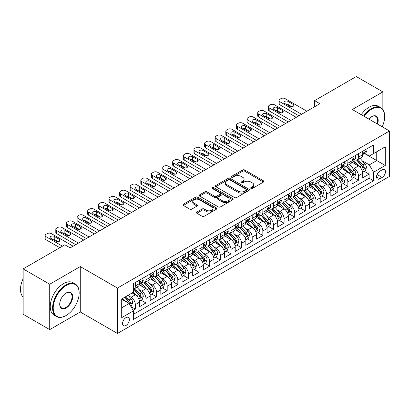 <?xml version="1.0" encoding="UTF-8"?>
<svg xmlns="http://www.w3.org/2000/svg" width="410" height="410" viewBox="0 0 410 410"><rect width="100%" height="100%" fill="white"/><g stroke="black" fill="none" stroke-linecap="round" stroke-linejoin="round"><path stroke-width="0.61" d="M250.961 188.436A1.03 0.594 0 0 0 252.422 188.436L263.507 182.04A1.476 0.851 0 0 0 263.938 181.435A1.476 0.851 0 0 0 263.507 180.836L244.729 169.996A1.476 0.851 0 0 0 242.643 169.996L231.563 176.392A1.03 0.594 0 0 0 231.26 176.812A1.03 0.594 0 0 0 231.563 177.238A1.03 0.594 0 0 0 233.023 177.238L234.458 176.408A4.72 2.726 0 0 1 241.131 176.408L242.694 177.31A4.72 2.726 0 0 1 244.078 179.237A4.72 2.726 0 0 1 242.694 181.164L241.259 181.994A1.03 0.594 0 0 0 240.957 182.414A1.03 0.594 0 0 0 241.259 182.839A1.03 0.594 0 0 0 242.72 182.839L244.155 182.009A4.72 2.726 0 0 1 250.833 182.009L252.396 182.911A4.72 2.726 0 0 1 253.78 184.838A4.72 2.726 0 0 1 252.396 186.765L250.961 187.595A1.03 0.594 0 0 0 250.659 188.016A1.03 0.594 0 0 0 250.961 188.436L250.961 187.595M125.967 325.478A4.807 2.778 120 0 0 129.109 321.24A4.807 2.778 120 0 0 128.371 317.386A4.807 2.778 120 0 0 125.967 317.627A4.807 2.778 120 0 0 122.826 321.86A4.807 2.778 120 0 0 123.564 325.714A4.807 2.778 120 0 0 125.967 325.478M196.856 212.026A1.476 0.851 0 0 0 196.421 212.631A1.476 0.851 0 0 0 196.856 213.231L202.12 216.275A1.476 0.851 0 0 0 204.206 216.275L216.516 209.167A1.476 0.851 0 0 0 216.946 208.567A1.476 0.851 0 0 0 216.516 207.962L197.743 197.123A1.476 0.851 0 0 0 195.657 197.123L183.347 204.231A1.476 0.851 0 0 0 182.916 204.831A1.476 0.851 0 0 0 183.347 205.436L189.707 209.11A1.476 0.851 0 0 0 191.793 209.11L197.061 206.066A1.476 0.851 0 0 0 197.497 205.466A1.476 0.851 0 0 0 197.061 204.862L193.909 203.042A3.946 2.281 0 0 1 192.751 201.428A3.946 2.281 0 0 1 195.186 199.327A3.946 2.281 0 0 1 199.485 199.819L211.847 206.953A3.946 2.281 0 0 1 213.005 208.567A3.946 2.281 0 0 1 210.566 210.668A3.946 2.281 0 0 1 206.266 210.176L204.206 208.987A1.476 0.851 0 0 0 202.12 208.987L196.856 212.026L196.856 213.231M80.273 266.582L49.723 284.217L23.155 268.883L23.155 314.28L49.723 329.619L80.273 311.979L117.465 333.453L117.465 288.051L80.273 266.582L80.273 311.979M382.858 109.562L382.858 91.886L352.308 109.521L389.5 130.995L117.465 288.051M382.858 91.886L356.295 76.547L314.583 100.629L314.583 106.764M23.155 268.883L64.867 244.801L70.177 247.871L319.897 103.694L314.583 100.629M234.561 197.548A1.476 0.851 0 0 0 236.647 197.548L248.952 190.44A1.476 0.851 0 0 0 249.388 189.835A1.476 0.851 0 0 0 248.952 189.236L230.179 178.396A1.476 0.851 0 0 0 228.093 178.396L215.783 185.499A1.476 0.851 0 0 0 215.352 186.104A1.476 0.851 0 0 0 215.783 186.704L234.561 197.548M212.6 188.661A1.03 0.594 0 0 1 213.646 188.805L213.646 187.58L232.736 198.599A1.476 0.851 0 0 1 233.167 199.204A1.476 0.851 0 0 1 232.736 199.803L220.426 206.912A1.476 0.851 0 0 1 218.34 206.912L199.567 196.072L199.567 194.868A1.476 0.851 0 0 0 199.132 195.467A1.476 0.851 0 0 0 199.567 196.072M199.567 194.868L204.836 191.824A1.476 0.851 0 0 1 206.922 191.824L214.532 196.221A1.476 0.851 0 0 0 216.618 196.221L220.114 194.202A1.476 0.851 0 0 0 220.544 193.602A1.476 0.851 0 0 0 220.114 192.997L212.185 188.421A1.03 0.594 0 0 1 211.883 188A1.03 0.594 0 0 1 212.523 187.452A1.03 0.594 0 0 1 213.646 187.58M133.112 310.37L135.315 309.099L130.908 306.552M128.397 295.718L131.067 297.255A6.012 3.47 60 0 1 135.315 304.62L139.569 302.165L139.569 306.644L145.945 302.964L141.107 300.171M139.026 289.583L141.696 291.12A6.012 3.47 60 0 1 145.945 298.485L150.193 296.03L150.193 300.51L156.569 296.825L151.736 294.037M149.65 283.443L152.32 284.986A6.012 3.47 60 0 1 156.569 292.351L160.822 289.896L160.822 294.375L167.198 290.69L162.36 287.902M160.279 277.309L162.944 278.851A6.012 3.47 60 0 1 167.198 286.211L171.447 283.761L171.447 288.24L177.822 284.555L172.989 281.767M170.903 271.174L173.573 272.717A6.012 3.47 60 0 1 177.822 280.076L182.076 277.626L182.076 282.101L188.451 278.421L183.613 275.628M181.533 265.039L184.198 266.582A6.012 3.47 60 0 1 188.451 273.941L192.7 271.487L192.7 275.966L199.075 272.286L194.243 269.493M192.157 258.905L194.827 260.447A6.012 3.47 60 0 1 199.075 267.807L203.324 265.352L203.324 269.831L209.7 266.151L204.867 263.358M202.786 252.77L205.451 254.313A6.012 3.47 60 0 1 209.7 261.672L213.953 259.217L213.953 263.697L220.329 260.017L215.496 257.224M213.41 246.635L216.08 248.178A6.012 3.47 60 0 1 220.329 255.538L224.577 253.083L224.577 257.562L230.953 253.882L226.12 251.089M224.034 240.501L226.704 242.038A6.012 3.47 60 0 1 230.953 249.403L235.207 246.948L235.207 251.427L241.582 247.748L236.744 244.954M234.663 234.366L237.328 235.904A6.012 3.47 60 0 1 241.582 243.268L245.831 240.813L245.831 245.293L252.206 241.613L247.373 238.82M245.288 228.232L247.958 229.769A6.012 3.47 60 0 1 252.206 237.134L256.46 234.679L256.46 239.158L262.836 235.478L257.998 232.685M255.917 222.097L258.582 223.634A6.012 3.47 60 0 1 262.836 230.999L267.084 228.544L267.084 233.023L273.46 229.339L268.627 226.551M266.541 215.962L269.211 217.5A6.012 3.47 60 0 1 273.46 224.864L277.708 222.41L277.708 226.889L284.089 223.204L279.251 220.416M277.17 209.823L279.835 211.365A6.012 3.47 60 0 1 284.089 218.73L288.338 216.275L288.338 220.754L294.713 217.069L289.88 214.281M287.794 203.688L290.464 205.231A6.012 3.47 60 0 1 294.713 212.59L298.962 210.14L298.962 214.614L305.337 210.935L300.504 208.147M298.418 197.553L301.089 199.096A6.012 3.47 60 0 1 305.337 206.455L309.591 204.001L309.591 208.48L315.966 204.8L311.128 202.007M309.048 191.419L311.713 192.961A6.012 3.47 60 0 1 315.966 200.321L320.215 197.866L320.215 202.345L326.591 198.665L321.758 195.872M319.672 185.284L322.342 186.827A6.012 3.47 60 0 1 326.591 194.186L330.844 191.731L330.844 196.211L337.22 192.531L332.382 189.738M330.301 179.149L332.966 180.692A6.012 3.47 60 0 1 337.22 188.052L341.468 185.597L341.468 190.076L347.844 186.396L343.011 183.603M340.925 173.015L343.595 174.552A6.012 3.47 60 0 1 347.844 181.917L352.098 179.462L352.098 183.941L358.473 180.262L358.473 175.782A6.012 3.47 -120 0 0 354.219 168.418L351.554 166.88M353.635 177.468L358.473 180.262M139.569 302.165A6.012 3.47 -120 0 0 135.315 294.8L132.128 292.96M150.193 296.03A6.012 3.47 -120 0 0 145.945 288.666L139.374 284.873M160.822 289.896A6.012 3.47 -120 0 0 156.569 282.531L149.998 278.738M171.447 283.761A6.012 3.47 -120 0 0 167.198 276.396L160.623 272.604M182.076 277.626A6.012 3.47 -120 0 0 177.822 270.262L171.252 266.469M192.7 271.487A6.012 3.47 -120 0 0 188.451 264.127L181.876 260.335M203.324 265.352A6.012 3.47 -120 0 0 199.075 257.992L192.505 254.2M213.953 259.217A6.012 3.47 -120 0 0 209.7 251.858L203.129 248.06M224.577 253.083A6.012 3.47 -120 0 0 220.329 245.723L213.759 241.926M235.207 246.948A6.012 3.47 -120 0 0 230.953 239.589L224.383 235.791M245.831 240.813A6.012 3.47 -120 0 0 241.582 233.449L235.012 229.656M256.46 234.679A6.012 3.47 -120 0 0 252.206 227.314L245.636 223.522M267.084 228.544A6.012 3.47 -120 0 0 262.836 221.18L256.26 217.387M277.708 222.41A6.012 3.47 -120 0 0 273.46 215.045L266.889 211.252M288.338 216.275A6.012 3.47 -120 0 0 284.089 208.91L277.514 205.118M298.962 210.14A6.012 3.47 -120 0 0 294.713 202.776L288.143 198.983M309.591 204.001A6.012 3.47 -120 0 0 305.337 196.641L298.767 192.849M320.215 197.866A6.012 3.47 -120 0 0 315.966 190.506L309.396 186.714M330.844 191.731A6.012 3.47 -120 0 0 326.591 184.372L320.02 180.574M341.468 185.597A6.012 3.47 -120 0 0 337.22 178.237L330.644 174.44M352.098 179.462A6.012 3.47 -120 0 0 347.844 172.103L341.274 168.305M382.166 169.832L379.829 171.18A4.659 2.691 120 0 0 376.785 175.285A4.659 2.691 120 0 0 377.502 179.021A4.659 2.691 120 0 0 379.829 178.791L382.166 177.438A4.659 2.691 120 0 0 385.21 173.333A4.659 2.691 120 0 0 384.498 169.602A4.659 2.691 120 0 0 382.166 169.832M117.465 333.453L389.5 176.397L389.5 130.995M121.714 307.808L129.155 303.513L133.404 310.877L133.404 319.467L373.561 180.815L373.561 172.226L369.308 164.861L362.179 160.746M133.404 310.877L121.714 317.627L121.714 298.972L133.404 292.228L133.404 283.638L373.561 144.981L373.561 153.571L385.251 146.826L385.251 165.476L373.561 172.226M141.64 282.254L141.696 282.285A6.012 3.47 60 0 0 144.699 282.582L148.948 280.132A6.012 3.47 -120 0 0 150.193 277.38L150.193 273.941M152.264 276.12L152.32 276.15A6.012 3.47 60 0 0 155.323 276.448L159.577 273.993A6.012 3.47 -120 0 0 160.822 271.246L160.822 267.807M162.893 269.985L162.944 270.016A6.012 3.47 60 0 0 165.953 270.313L170.201 267.858A6.012 3.47 -120 0 0 171.447 265.106L171.447 261.672M173.517 263.85L173.573 263.881A6.012 3.47 60 0 0 176.577 264.178L180.83 261.724A6.012 3.47 -120 0 0 182.076 258.971L182.076 255.538M184.141 257.716L184.198 257.746A6.012 3.47 60 0 0 187.206 258.044L191.455 255.589A6.012 3.47 -120 0 0 192.7 252.837L192.7 249.403M194.77 251.581L194.827 251.612A6.012 3.47 60 0 0 197.83 251.909L202.084 249.454A6.012 3.47 -120 0 0 203.324 246.702L203.324 243.268M205.395 245.441L205.451 245.477A6.012 3.47 60 0 0 208.459 245.774L212.708 243.32A6.012 3.47 -120 0 0 213.953 240.567L213.953 237.134M216.024 239.307L216.08 239.343A6.012 3.47 60 0 0 219.083 239.64L223.332 237.185A6.012 3.47 -120 0 0 224.577 234.433L224.577 230.999M226.648 233.172L226.704 233.208A6.012 3.47 60 0 0 229.708 233.505L233.961 231.05A6.012 3.47 -120 0 0 235.207 228.298L235.207 224.864M237.277 227.037L237.328 227.073A6.012 3.47 60 0 0 240.337 227.371L244.585 224.916A6.012 3.47 -120 0 0 245.831 222.164L245.831 218.725M247.901 220.903L247.958 220.934A6.012 3.47 60 0 0 250.961 221.236L255.215 218.781A6.012 3.47 -120 0 0 256.46 216.029L256.46 212.59M258.525 214.768L258.582 214.799A6.012 3.47 60 0 0 261.59 215.096L265.839 212.647A6.012 3.47 -120 0 0 267.084 209.894L267.084 206.455M269.155 208.634L269.211 208.664A6.012 3.47 60 0 0 272.214 208.962L276.468 206.512A6.012 3.47 -120 0 0 277.708 203.76L277.708 200.321M279.779 202.499L279.835 202.53A6.012 3.47 60 0 0 282.844 202.827L287.092 200.372A6.012 3.47 -120 0 0 288.338 197.62L288.338 194.186M290.408 196.364L290.464 196.395A6.012 3.47 60 0 0 293.468 196.692L297.716 194.237A6.012 3.47 -120 0 0 298.962 191.485L298.962 188.052M301.032 190.23L301.089 190.26A6.012 3.47 60 0 0 304.092 190.558L308.346 188.103A6.012 3.47 -120 0 0 309.591 185.351L309.591 181.917M311.661 184.095L311.713 184.126A6.012 3.47 60 0 0 314.721 184.423L318.97 181.968A6.012 3.47 -120 0 0 320.215 179.216L320.215 175.782M322.286 177.96L322.342 177.991A6.012 3.47 60 0 0 325.345 178.288L329.599 175.834A6.012 3.47 -120 0 0 330.844 173.082L330.844 169.648M332.91 171.821L332.966 171.857A6.012 3.47 60 0 0 335.974 172.154L340.223 169.699A6.012 3.47 -120 0 0 341.468 166.947L341.468 163.513M343.539 165.686L343.595 165.722A6.012 3.47 60 0 0 346.599 166.019L350.852 163.564A6.012 3.47 -120 0 0 352.098 160.812L352.098 157.378M133.404 314.311L369.097 178.237L369.097 174.127L362.722 177.807L362.722 173.327A6.012 3.47 -120 0 0 358.473 165.968L351.898 162.17M354.163 159.551L354.219 159.587A6.012 3.47 -120 0 0 357.228 159.885A6.012 3.47 -120 0 0 358.473 157.132L358.473 153.694M357.228 159.885L361.476 157.43A6.012 3.47 -120 0 0 362.722 154.678L362.722 151.239M135.315 282.531L135.315 285.97A6.012 3.47 60 0 1 134.075 288.717A6.012 3.47 60 0 1 133.404 288.963M134.075 288.717L138.324 286.267A6.012 3.47 -120 0 0 139.569 283.515L139.569 280.076M145.945 276.396L145.945 279.83A6.012 3.47 60 0 1 144.699 282.582M156.569 270.262L156.569 273.695A6.012 3.47 60 0 1 155.323 276.448M167.198 264.127L167.198 267.561A6.012 3.47 60 0 1 165.953 270.313M177.822 257.992L177.822 261.426A6.012 3.47 60 0 1 176.577 264.178M188.451 251.858L188.451 255.292A6.012 3.47 60 0 1 187.206 258.044M199.075 245.723L199.075 249.157A6.012 3.47 60 0 1 197.83 251.909M209.7 239.589L209.7 243.022A6.012 3.47 60 0 1 208.459 245.774M220.329 233.449L220.329 236.888A6.012 3.47 60 0 1 219.083 239.64M230.953 227.314L230.953 230.753A6.012 3.47 60 0 1 229.708 233.505M241.582 221.18L241.582 224.618A6.012 3.47 60 0 1 240.337 227.371M252.206 215.045L252.206 218.484A6.012 3.47 60 0 1 250.961 221.236M262.836 208.91L262.836 212.344A6.012 3.47 60 0 1 261.59 215.096M273.46 202.776L273.46 206.209A6.012 3.47 60 0 1 272.214 208.962M284.089 196.641L284.089 200.075A6.012 3.47 60 0 1 282.844 202.827M294.713 190.506L294.713 193.94A6.012 3.47 60 0 1 293.468 196.692M305.337 184.372L305.337 187.806A6.012 3.47 60 0 1 304.092 190.558M315.966 178.237L315.966 181.671A6.012 3.47 60 0 1 314.721 184.423M326.591 172.103L326.591 175.536A6.012 3.47 60 0 1 325.345 178.288M337.22 165.963L337.22 169.402A6.012 3.47 60 0 1 335.974 172.154M347.844 159.828L347.844 163.267A6.012 3.47 60 0 1 346.599 166.019M347.844 181.917L347.844 186.396M337.22 188.052L337.22 192.531M326.591 194.186L326.591 198.665M315.966 200.321L315.966 204.8M305.337 206.455L305.337 210.935M294.713 212.59L294.713 217.069M284.089 218.73L284.089 223.204M273.46 224.864L273.46 229.339M262.836 230.999L262.836 235.478M252.206 237.134L252.206 241.613M241.582 243.268L241.582 247.748M230.953 249.403L230.953 253.882M220.329 255.538L220.329 260.017M209.7 261.672L209.7 266.151M199.075 267.807L199.075 272.286M188.451 273.941L188.451 278.421M177.822 280.076L177.822 284.555M167.198 286.211L167.198 290.69M156.569 292.351L156.569 296.825M145.945 298.485L145.945 302.964M135.315 304.62L135.315 309.099M129.155 303.513L121.714 299.218M369.308 164.861L376.749 160.566L376.749 151.731L385.251 146.826M364.577 153.54L385.251 165.476M364.792 153.417L369.308 156.025L373.561 153.571M382.858 127.161L382.858 125.275M49.723 284.217L49.723 329.619M364.264 171.334L369.097 174.127M369.097 178.237L373.561 180.815M251.376 188.585L252.396 187.995A4.72 2.726 0 0 0 253.78 186.068L253.78 184.838M244.078 179.237L244.078 180.467A4.72 2.726 0 0 1 242.694 182.394L241.674 182.983M263.486 182.05L244.729 171.221A1.476 0.851 0 0 0 242.643 171.221L231.973 177.381M248.952 189.236L248.952 190.44L230.179 179.621A1.476 0.851 0 0 0 228.093 179.621L215.803 186.719M246.348 190.26A1.03 0.594 0 0 0 246.651 189.835A1.03 0.594 0 0 0 246.348 189.415L229.866 179.903A1.03 0.594 0 0 0 228.406 179.903L226.894 180.774A4.72 2.726 0 0 0 225.51 182.701A4.72 2.726 0 0 0 226.894 184.628L238.159 191.132A4.72 2.726 0 0 0 244.837 191.132L246.348 190.26L246.348 191.485A1.03 0.594 0 0 0 246.651 191.065L246.651 189.835M225.51 182.701L225.51 183.926A4.72 2.726 0 0 0 226.894 185.858L226.894 184.628M246.348 191.485L244.837 192.362A4.72 2.726 0 0 1 238.159 192.362L226.894 185.858M199.588 196.082L204.836 193.054L204.836 191.824M220.544 193.602L220.544 194.827A1.476 0.851 0 0 1 220.114 195.432L216.618 197.446A1.476 0.851 0 0 1 214.532 197.446L206.922 193.054A1.476 0.851 0 0 0 204.836 193.054M213.646 188.805L232.716 199.813M222.435 200.782A3.946 2.281 0 0 0 226.735 201.274A3.946 2.281 0 0 0 229.169 199.173A3.946 2.281 0 0 0 228.016 197.558L223.66 195.047A1.476 0.851 0 0 0 221.574 195.047L218.079 197.066A1.476 0.851 0 0 0 217.648 197.666A1.476 0.851 0 0 0 218.079 198.271L222.435 200.782L222.435 202.007A3.946 2.281 0 0 0 226.735 202.504A3.946 2.281 0 0 0 229.169 200.398L229.169 199.173M217.648 197.666L217.648 198.891A1.476 0.851 0 0 0 218.079 199.496L218.079 198.271M222.435 202.007L218.079 199.496M213.005 208.567L213.005 209.792A3.946 2.281 0 0 1 210.566 211.898A3.946 2.281 0 0 1 206.266 211.406L204.206 210.212A1.476 0.851 0 0 0 202.12 210.212L196.872 213.246M192.751 201.428L192.751 202.658A3.946 2.281 0 0 0 193.909 204.267L193.909 203.042M197.041 206.076L193.909 204.267M216.516 207.962L216.516 209.167L197.743 198.353A1.476 0.851 0 0 0 195.657 198.353L183.367 205.446M362.635 172.277L365.377 170.688L366.443 167.623A3.982 2.301 -120 0 0 364.89 163.882L360.036 158.26M359.063 166.352L353.512 159.931M355.906 164.482L352.682 160.756A9.543 5.509 -120 0 0 352.39 160.423M356.685 160.1L361.594 165.784A3.982 2.301 60 0 1 363.014 168.53L363.306 169.002L363.844 168.925L364.29 167.792A3.982 2.301 -120 0 0 362.87 165.051L358.017 159.428M356.972 160.008L362.25 166.117A2.029 1.174 60 0 1 362.763 166.911L364.29 167.792M301.565 114.277L279.835 101.731A3.003 1.737 0 0 1 278.954 100.506A3.003 1.737 0 0 1 279.835 99.276L280.901 98.661A3.003 1.737 0 0 1 285.15 98.661L306.88 111.207M278.954 100.506L278.954 103.571A3.003 1.737 180 0 0 279.835 104.801L298.91 115.81M365.535 149.614L366.443 151.177A3.982 2.301 60 0 1 365.617 152.94L363.598 154.109A3.982 2.301 -120 0 0 364.29 153.191L364.208 152.838M284.617 103.387A2.404 1.389 180 0 1 283.915 102.408A2.404 1.389 180 0 1 285.396 101.121A2.404 1.389 180 0 1 288.02 101.424L293.119 104.371A2.404 1.389 180 0 1 293.821 105.349A2.404 1.389 180 0 1 292.34 106.636A2.404 1.389 180 0 1 289.716 106.333L284.617 103.387M362.855 154.293L362.87 154.293A3.982 2.301 -120 0 0 363.598 154.109M363.778 152.894L364.29 153.191C364.039 152.592 363.614 152.838 363.014 153.924A3.982 2.301 60 0 1 362.722 154.493M285.867 104.109A2.404 1.389 180 0 1 288.02 104.494L291.869 106.713M382.212 126.787A18.332 10.583 120 0 0 384.667 116.609A18.332 10.583 120 0 0 371.701 109.121A18.332 10.583 120 0 0 364.111 116.337M363.567 116.02A18.783 10.844 -60 0 1 371.383 108.573A18.783 10.844 -60 0 1 380.772 107.64A18.783 10.844 -60 0 1 384.667 116.24A18.783 10.844 -60 0 1 384.662 116.425M368.815 119.054A9.169 5.294 -60 0 1 371.701 116.609L371.701 116.609A9.169 5.294 -60 0 1 377.507 124.071M361.225 114.672A18.783 10.844 -60 0 1 369.046 107.22A18.783 10.844 -60 0 1 378.435 106.292L380.772 107.64M376.949 123.748A8.718 5.033 120 0 0 375.739 116.363A8.718 5.033 120 0 0 371.537 116.706M65.877 315.628L66.194 315.449A18.332 10.583 120 0 0 79.156 292.991A18.332 10.583 120 0 0 66.194 285.509A18.332 10.583 120 0 0 53.228 307.961A18.332 10.583 120 0 0 66.194 315.449L65.877 315.633A18.783 10.844 -60 0 1 65.877 315.633A18.783 10.844 -60 0 1 56.483 316.561A18.783 10.844 -60 0 1 53.602 301.509A18.783 10.844 -60 0 1 65.877 284.955A18.783 10.844 -60 0 1 75.266 284.022A18.783 10.844 -60 0 1 79.156 292.622A18.783 10.844 -60 0 1 79.156 292.812M66.194 307.961A9.169 5.294 -60 0 1 59.711 304.22A9.169 5.294 -60 0 1 66.194 292.991L66.194 292.991A9.169 5.294 -60 0 1 72.678 296.732A9.169 5.294 -60 0 1 66.194 307.961M59.711 304.03A8.718 5.033 120 0 0 61.515 307.843A8.718 5.033 120 0 0 65.877 307.408A8.718 5.033 120 0 0 71.571 299.731A8.718 5.033 120 0 0 70.233 292.745A8.718 5.033 120 0 0 66.03 293.088M56.483 316.561L54.146 315.213A18.783 10.844 -60 0 1 51.265 300.161A18.783 10.844 -60 0 1 63.535 283.607A18.783 10.844 -60 0 1 72.929 282.674L75.266 284.022M23.155 297.101A18.783 10.844 -60 0 1 23.155 278.697M352.005 178.411L354.752 176.823L355.813 173.758A3.982 2.301 -120 0 0 354.266 170.017L349.407 164.395M348.433 172.487L342.888 166.065M345.276 170.616L342.058 166.89A9.543 5.509 -120 0 0 341.761 166.557M346.06 166.234L350.97 171.918A3.982 2.301 60 0 1 352.39 174.665L352.677 175.137L353.215 175.06L353.666 173.927A3.982 2.301 -120 0 0 352.246 171.185L347.388 165.563M346.347 166.142L351.626 172.251A2.029 1.174 60 0 1 352.134 173.046L353.666 173.927M341.381 184.546L344.123 182.957L345.189 179.893A3.982 2.301 -120 0 0 343.636 176.151L338.783 170.529M337.809 178.627L332.259 172.2M334.652 176.756L331.429 173.025A9.543 5.509 -120 0 0 331.136 172.692M335.431 172.369L340.341 178.053A3.982 2.301 60 0 1 341.761 180.8L342.053 181.271L342.591 181.194L343.037 180.062A3.982 2.301 -120 0 0 341.617 177.32L336.764 171.698M335.718 172.277L340.997 178.386A2.029 1.174 60 0 1 341.51 179.18L343.037 180.062M330.752 190.681L333.499 189.097L334.56 186.027A3.982 2.301 -120 0 0 333.012 182.286L328.154 176.669M327.18 184.761L321.635 178.335M324.023 182.891L320.805 179.16A9.543 5.509 -120 0 0 320.507 178.827M324.807 178.504L329.717 184.187A3.982 2.301 60 0 1 331.136 186.934L331.423 187.406L331.962 187.329L332.413 186.196A3.982 2.301 -120 0 0 330.993 183.454L326.135 177.832M325.094 178.411L330.373 184.52A2.029 1.174 60 0 1 330.88 185.315L332.413 186.196M320.128 196.815L322.875 195.232L323.936 192.162A3.982 2.301 -120 0 0 322.383 188.421L317.53 182.804M316.556 190.896L311.005 184.469M313.399 189.025L310.175 185.294A9.543 5.509 -120 0 0 309.883 184.961M314.178 184.638L319.088 190.327A3.982 2.301 60 0 1 320.512 193.069L320.799 193.54L321.337 193.464L321.783 192.331A3.982 2.301 -120 0 0 320.364 189.589L315.51 183.967M314.47 184.546L319.744 190.655A2.029 1.174 60 0 1 320.256 191.449L321.783 192.331M290.941 120.412L269.211 107.866A3.003 1.737 0 0 1 268.33 106.641A3.003 1.737 0 0 1 269.211 105.411L270.272 104.801A3.003 1.737 0 0 1 274.521 104.801L296.256 117.347M268.33 106.641L268.33 109.706A3.003 1.737 180 0 0 269.211 110.936L288.286 121.944M354.911 155.749L355.813 157.317A3.982 2.301 60 0 1 354.988 159.075L352.969 160.243A3.982 2.301 -120 0 0 353.666 159.326L353.579 158.972M273.993 109.521A2.404 1.389 180 0 1 273.285 108.542A2.404 1.389 180 0 1 274.772 107.261A2.404 1.389 180 0 1 277.391 107.558L282.495 110.505A2.404 1.389 180 0 1 283.197 111.484A2.404 1.389 180 0 1 281.711 112.77A2.404 1.389 180 0 1 279.092 112.468L273.993 109.521M352.226 160.428L352.246 160.428A3.982 2.301 -120 0 0 352.969 160.243M353.148 159.029L353.666 159.326C353.415 158.726 352.989 158.972 352.39 160.059A3.982 2.301 60 0 1 352.098 160.628M275.243 110.244A2.404 1.389 180 0 1 277.391 110.628L281.239 112.847M280.312 126.546L258.582 114A3.003 1.737 0 0 1 257.705 112.776A3.003 1.737 0 0 1 258.582 111.546L259.648 110.936A3.003 1.737 0 0 1 263.896 110.936L285.627 123.482M257.705 112.776L257.705 115.84A3.003 1.737 180 0 0 258.582 117.07L277.657 128.079M344.287 161.883L345.189 163.452A3.982 2.301 60 0 1 344.364 165.209L342.345 166.378A3.982 2.301 -120 0 0 343.037 165.461L342.955 165.107M263.363 115.656A2.404 1.389 180 0 1 262.661 114.677A2.404 1.389 180 0 1 264.148 113.396A2.404 1.389 180 0 1 266.766 113.693L271.866 116.64A2.404 1.389 180 0 1 272.568 117.619A2.404 1.389 180 0 1 271.087 118.905A2.404 1.389 180 0 1 268.468 118.603L263.363 115.656M341.602 166.562L341.617 166.562A3.982 2.301 -120 0 0 342.345 166.378M342.524 165.163L343.037 165.461C342.786 164.861 342.36 165.107 341.761 166.199A3.982 2.301 60 0 1 341.468 166.762M264.614 116.379A2.404 1.389 180 0 1 266.766 116.763L270.615 118.987M269.688 132.681L247.958 120.135A3.003 1.737 0 0 1 247.076 118.91A3.003 1.737 0 0 1 247.958 117.68L249.019 117.07A3.003 1.737 0 0 1 253.272 117.07L275.002 129.616M247.076 118.91L247.076 121.975A3.003 1.737 180 0 0 247.958 123.205L267.033 134.219M333.658 168.023L334.56 169.586A3.982 2.301 60 0 1 333.735 171.349L331.716 172.513A3.982 2.301 -120 0 0 332.413 171.595L332.325 171.242M252.739 121.79A2.404 1.389 180 0 1 252.032 120.812A2.404 1.389 180 0 1 253.518 119.53A2.404 1.389 180 0 1 256.137 119.828L261.242 122.774A2.404 1.389 180 0 1 261.944 123.758A2.404 1.389 180 0 1 260.458 125.04A2.404 1.389 180 0 1 257.839 124.737L252.739 121.79M330.978 172.697L330.993 172.697A3.982 2.301 -120 0 0 331.716 172.513M331.895 171.298L332.413 171.595C332.161 170.996 331.736 171.242 331.136 172.333A3.982 2.301 60 0 1 330.844 172.897M253.99 122.513A2.404 1.389 180 0 1 256.137 122.897L259.991 125.122M259.064 138.816L237.328 126.27A3.003 1.737 0 0 1 236.452 125.045A3.003 1.737 0 0 1 237.328 123.82L238.394 123.205A3.003 1.737 0 0 1 242.643 123.205L264.373 135.751M236.452 125.045L236.452 128.11A3.003 1.737 180 0 0 237.328 129.34L256.404 140.353M323.034 174.158L323.936 175.721A3.982 2.301 60 0 1 323.111 177.484L321.091 178.647A3.982 2.301 -120 0 0 321.783 177.73L321.701 177.376M242.11 127.93A2.404 1.389 180 0 1 241.408 126.946A2.404 1.389 180 0 1 242.894 125.665A2.404 1.389 180 0 1 245.513 125.962L250.612 128.909A2.404 1.389 180 0 1 251.32 129.893A2.404 1.389 180 0 1 249.833 131.174A2.404 1.389 180 0 1 247.215 130.872L242.11 127.93M320.348 178.832L320.364 178.832A3.982 2.301 -120 0 0 321.091 178.647M321.271 177.433L321.783 177.73C321.532 177.13 321.112 177.376 320.512 178.468A3.982 2.301 60 0 1 320.215 179.032M243.366 128.648A2.404 1.389 180 0 1 245.513 129.032L249.362 131.256M309.499 202.95L312.246 201.366L313.307 198.296A3.982 2.301 -120 0 0 311.759 194.56L306.9 188.938M305.932 197.031L300.381 190.604M302.77 195.16L299.551 191.429A9.543 5.509 -120 0 0 299.254 191.096M303.554 190.773L308.463 196.462A3.982 2.301 60 0 1 309.883 199.204L310.175 199.675L310.713 199.598L311.159 198.466A3.982 2.301 -120 0 0 309.74 195.724L304.881 190.102M303.841 190.681L309.119 196.79A2.029 1.174 60 0 1 309.632 197.584L311.159 198.466M248.434 144.95L226.704 132.404A3.003 1.737 0 0 1 225.823 131.179A3.003 1.737 0 0 1 226.704 129.955L227.765 129.34A3.003 1.737 0 0 1 232.019 129.34L253.749 141.886M225.823 131.179L225.823 134.249A3.003 1.737 180 0 0 226.704 135.474L245.78 146.488M312.405 180.292L313.307 181.855A3.982 2.301 60 0 1 312.487 183.618L310.467 184.782A3.982 2.301 -120 0 0 311.159 183.864L311.077 183.511M231.486 134.065A2.404 1.389 180 0 1 230.784 133.081A2.404 1.389 180 0 1 232.265 131.8A2.404 1.389 180 0 1 234.889 132.102L239.988 135.044A2.404 1.389 180 0 1 240.69 136.028A2.404 1.389 180 0 1 239.209 137.309A2.404 1.389 180 0 1 236.585 137.007L231.486 134.065M309.724 184.971L309.74 184.971A3.982 2.301 -120 0 0 310.467 184.782M310.647 183.567L311.159 183.864C310.908 183.265 310.483 183.511 309.883 184.602A3.982 2.301 60 0 1 309.591 185.166M232.736 134.787A2.404 1.389 180 0 1 234.889 135.167L238.738 137.391M298.875 209.085L301.622 207.501L302.683 204.431A3.982 2.301 -120 0 0 301.13 200.695L296.276 195.073M295.303 203.165L289.752 196.738M292.145 201.295L288.927 197.564A9.543 5.509 -120 0 0 288.63 197.23M292.924 196.908L297.839 202.596A3.982 2.301 60 0 1 299.259 205.338L299.546 205.81L300.084 205.733L300.53 204.6A3.982 2.301 -120 0 0 299.11 201.858L294.257 196.236M293.217 196.815L298.49 202.924A2.029 1.174 60 0 1 299.003 203.719L300.53 204.6M237.81 151.09L216.08 138.544A3.003 1.737 0 0 1 215.199 137.314A3.003 1.737 0 0 1 216.08 136.089L217.141 135.474A3.003 1.737 0 0 1 221.39 135.474L243.12 148.02M215.199 137.314L215.199 140.384A3.003 1.737 180 0 0 216.08 141.609L235.15 152.623M301.781 186.427L302.683 187.99A3.982 2.301 60 0 1 301.857 189.753L299.838 190.916A3.982 2.301 -120 0 0 300.53 189.999L300.448 189.645M220.862 140.2A2.404 1.389 180 0 1 220.155 139.215A2.404 1.389 180 0 1 221.641 137.934A2.404 1.389 180 0 1 224.26 138.237L229.359 141.178A2.404 1.389 180 0 1 230.066 142.162A2.404 1.389 180 0 1 228.58 143.444A2.404 1.389 180 0 1 225.961 143.141L220.862 140.2M299.095 191.106L299.11 191.106A3.982 2.301 -120 0 0 299.838 190.916M300.017 189.702L300.53 189.999C300.284 189.399 299.859 189.645 299.259 190.737A3.982 2.301 60 0 1 298.962 191.301M222.112 140.922A2.404 1.389 180 0 1 224.26 141.301L228.109 143.526M288.245 215.219L290.992 213.636L292.058 210.566A3.982 2.301 -120 0 0 290.505 206.83L285.652 201.207M284.678 209.3L279.128 202.873M281.521 207.429L278.298 203.698A9.543 5.509 -120 0 0 278 203.37M282.3 203.042L287.21 208.731A3.982 2.301 60 0 1 288.63 211.473L288.922 211.944L289.46 211.867L289.906 210.735A3.982 2.301 -120 0 0 288.486 207.993L283.633 202.371M282.587 202.95L287.866 209.059A2.029 1.174 60 0 1 288.379 209.853L289.906 210.735M227.181 157.225L205.451 144.679A3.003 1.737 0 0 1 204.57 143.449A3.003 1.737 0 0 1 205.451 142.224L206.512 141.609A3.003 1.737 0 0 1 210.766 141.609L232.496 154.155M204.57 143.449L204.57 146.519A3.003 1.737 180 0 0 205.451 147.743L224.526 158.757M291.151 192.562L292.058 194.125A3.982 2.301 60 0 1 291.233 195.888L289.214 197.051A3.982 2.301 -120 0 0 289.906 196.134L289.824 195.78M210.233 146.334A2.404 1.389 180 0 1 209.53 145.35A2.404 1.389 180 0 1 211.012 144.069A2.404 1.389 180 0 1 213.636 144.371L218.735 147.313A2.404 1.389 180 0 1 219.437 148.297A2.404 1.389 180 0 1 217.956 149.578A2.404 1.389 180 0 1 215.332 149.276L210.233 146.334M288.471 197.241L288.486 197.241A3.982 2.301 -120 0 0 289.214 197.051M289.393 195.836L289.906 196.134C289.655 195.534 289.229 195.78 288.63 196.872A3.982 2.301 60 0 1 288.338 197.441M211.483 147.057A2.404 1.389 180 0 1 213.636 147.436L217.484 149.66M277.621 221.354L280.368 219.77L281.429 216.7A3.982 2.301 -120 0 0 279.876 212.964L275.023 207.342M274.049 215.434L268.504 209.008M270.892 213.564L267.674 209.833A9.543 5.509 -120 0 0 267.376 209.505M271.676 209.177L276.586 214.866A3.982 2.301 60 0 1 278.006 217.607L278.293 218.079L278.831 218.007L279.282 216.875A3.982 2.301 -120 0 0 277.862 214.128L273.004 208.505M271.963 209.085L277.237 215.194A2.029 1.174 60 0 1 277.749 215.988L279.282 216.875M216.557 163.359L194.827 150.813A3.003 1.737 0 0 1 193.945 149.583A3.003 1.737 0 0 1 194.827 148.358L195.888 147.743A3.003 1.737 0 0 1 200.136 147.743L221.871 160.289M193.945 149.583L193.945 152.653A3.003 1.737 180 0 0 194.827 153.878L213.897 164.892M280.527 198.696L281.429 200.259A3.982 2.301 60 0 1 280.604 202.022L278.585 203.186A3.982 2.301 -120 0 0 279.282 202.268L279.195 201.92M199.608 152.469A2.404 1.389 180 0 1 198.901 151.485A2.404 1.389 180 0 1 200.387 150.203A2.404 1.389 180 0 1 203.006 150.506L208.106 153.448A2.404 1.389 180 0 1 208.813 154.432A2.404 1.389 180 0 1 207.327 155.713A2.404 1.389 180 0 1 204.708 155.416L199.608 152.469M277.842 203.375L277.862 203.375A3.982 2.301 -120 0 0 278.585 203.186M278.764 201.976L279.282 202.268C279.031 201.669 278.605 201.915 278.006 203.006A3.982 2.301 60 0 1 277.708 203.575M200.859 153.191A2.404 1.389 180 0 1 203.006 153.571L206.855 155.795M266.997 227.488L269.739 225.905L270.805 222.835A3.982 2.301 -120 0 0 269.252 219.099L264.399 213.477M263.425 221.569L257.875 215.147M260.268 219.698L257.044 215.973A9.543 5.509 -120 0 0 256.752 215.639M261.047 215.317L265.957 221A3.982 2.301 60 0 1 267.376 223.742L267.668 224.214L268.207 224.142L268.652 223.009A3.982 2.301 -120 0 0 267.233 220.262L262.379 214.645M261.334 215.219L266.613 221.333A2.029 1.174 60 0 1 267.125 222.123L268.652 223.009M256.368 233.628L259.115 232.039L260.176 228.975A3.982 2.301 -120 0 0 258.628 225.233L253.769 219.611M252.796 227.704L247.25 221.282M249.639 225.833L246.42 222.107A9.543 5.509 -120 0 0 246.123 221.774M250.423 221.451L255.333 227.135A3.982 2.301 60 0 1 256.752 229.877L257.039 230.348L257.577 230.276L258.028 229.144A3.982 2.301 -120 0 0 256.609 226.397L251.75 220.78M250.71 221.359L255.989 227.468A2.029 1.174 60 0 1 256.496 228.257L258.028 229.144M245.744 239.763L248.491 238.174L249.552 235.109A3.982 2.301 -120 0 0 247.999 231.368L243.145 225.746M242.172 233.838L236.621 227.417M239.015 231.968L235.791 228.242A9.543 5.509 -120 0 0 235.499 227.909M239.794 227.586L244.703 233.269A3.982 2.301 60 0 1 246.123 236.011L246.415 236.488L246.953 236.411L247.399 235.278A3.982 2.301 -120 0 0 245.979 232.537L241.126 226.914M240.086 227.494L245.359 233.603A2.029 1.174 60 0 1 245.872 234.397L247.399 235.278M235.114 245.897L237.861 244.309L238.922 241.244A3.982 2.301 -120 0 0 237.375 237.503L232.516 231.881M231.547 239.973L225.997 233.551M228.385 238.102L225.167 234.376A9.543 5.509 -120 0 0 224.87 234.043M229.169 233.72L234.079 239.404A3.982 2.301 60 0 1 235.499 242.151L235.791 242.623L236.329 242.546L236.775 241.413A3.982 2.301 -120 0 0 235.355 238.671L230.497 233.049M229.457 233.628L234.735 239.737A2.029 1.174 60 0 1 235.243 240.532L236.775 241.413M224.49 252.032L227.237 250.443L228.298 247.379A3.982 2.301 -120 0 0 226.745 243.637L221.892 238.015M220.918 246.108L215.368 239.686M217.761 244.237L214.543 240.511A9.543 5.509 -120 0 0 214.245 240.178M218.54 239.855L223.455 245.539A3.982 2.301 60 0 1 224.875 248.286L225.162 248.757L225.7 248.68L226.146 247.548A3.982 2.301 -120 0 0 224.726 244.806L219.873 239.184M218.832 239.763L224.106 245.872A2.029 1.174 60 0 1 224.618 246.666L226.146 247.548M213.861 258.167L216.608 256.583L217.669 253.513A3.982 2.301 -120 0 0 216.121 249.772L211.268 244.15M210.294 252.247L204.744 245.821M207.137 250.377L203.913 246.646A9.543 5.509 -120 0 0 203.616 246.313M207.916 245.99L212.826 251.673A3.982 2.301 60 0 1 214.245 254.42L214.538 254.892L215.076 254.815L215.522 253.682A3.982 2.301 -120 0 0 214.102 250.94L209.249 245.318M208.203 245.897L213.482 252.006A2.029 1.174 60 0 1 213.994 252.801L215.522 253.682M203.237 264.301L205.984 262.718L207.045 259.648A3.982 2.301 -120 0 0 205.492 255.907L200.639 250.29M199.665 258.382L194.12 251.955M196.508 256.511L193.289 252.78A9.543 5.509 -120 0 0 192.992 252.447M197.287 252.124L202.202 257.813A3.982 2.301 60 0 1 203.621 260.555L203.908 261.026L204.446 260.95L204.897 259.817A3.982 2.301 -120 0 0 203.478 257.075L198.619 251.453M197.579 252.032L202.853 258.141A2.029 1.174 60 0 1 203.365 258.935L204.897 259.817M192.613 270.436L195.355 268.852L196.421 265.782A3.982 2.301 -120 0 0 194.868 262.046L190.014 256.424M189.041 264.517L183.49 258.09M185.884 262.646L182.66 258.915A9.543 5.509 -120 0 0 182.368 258.582M186.663 258.259L191.572 263.948A3.982 2.301 60 0 1 192.992 266.69L193.284 267.161L193.822 267.084L194.268 265.952A3.982 2.301 -120 0 0 192.849 263.21L187.995 257.588M186.95 258.167L192.228 264.276A2.029 1.174 60 0 1 192.741 265.07L194.268 265.952M181.984 276.571L184.731 274.987L185.791 271.917A3.982 2.301 -120 0 0 184.244 268.181L179.385 262.559M178.411 270.651L172.866 264.224M175.254 268.781L172.036 265.05A9.543 5.509 -120 0 0 171.739 264.716M176.039 264.394L180.948 270.082A3.982 2.301 60 0 1 182.368 272.824L182.655 273.296L183.193 273.219L183.644 272.086A3.982 2.301 -120 0 0 182.224 269.344L177.366 263.722M176.326 264.301L181.604 270.41A2.029 1.174 60 0 1 182.112 271.205L183.644 272.086M171.359 282.705L174.101 281.122L175.167 278.052A3.982 2.301 -120 0 0 173.614 274.316L168.761 268.693M167.787 276.786L162.237 270.359M164.63 274.915L161.407 271.184A9.543 5.509 -120 0 0 161.115 270.856M165.409 270.528L170.319 276.217A3.982 2.301 60 0 1 171.739 278.959L172.031 279.43L172.569 279.353L173.015 278.221A3.982 2.301 -120 0 0 171.595 275.479L166.742 269.857M165.701 270.436L170.975 276.545A2.029 1.174 60 0 1 171.488 277.339L173.015 278.221M160.73 288.84L163.477 287.256L164.538 284.186A3.982 2.301 -120 0 0 162.99 280.45L158.132 274.828M157.163 282.92L151.613 276.494M154.001 281.05L150.783 277.319A9.543 5.509 -120 0 0 150.485 276.991M154.785 276.663L159.695 282.352A3.982 2.301 60 0 1 161.115 285.093L161.407 285.565L161.945 285.488L162.391 284.356A3.982 2.301 -120 0 0 160.971 281.614L156.113 275.991M155.072 276.571L160.351 282.68A2.029 1.174 60 0 1 160.858 283.474L162.391 284.356M150.106 294.974L152.853 293.391L153.914 290.321A3.982 2.301 -120 0 0 152.361 286.585L147.508 280.963M146.534 289.055L140.984 282.633M143.377 287.184L140.159 283.454A9.543 5.509 -120 0 0 139.861 283.125M144.156 282.803L149.071 288.486A3.982 2.301 60 0 1 150.49 291.228L150.777 291.7L151.316 291.628L151.761 290.495A3.982 2.301 -120 0 0 150.342 287.748L145.488 282.126M144.448 282.705L149.722 288.814A2.029 1.174 60 0 1 150.234 289.609L151.761 290.495M205.928 169.494L184.198 156.948A3.003 1.737 0 0 1 183.316 155.718A3.003 1.737 0 0 1 184.198 154.493L185.264 153.878A3.003 1.737 0 0 1 189.512 153.878L211.242 166.424M183.316 155.718L183.316 158.788A3.003 1.737 180 0 0 184.198 160.013L203.273 171.026M269.898 204.831L270.805 206.394A3.982 2.301 60 0 1 269.98 208.157L267.961 209.325A3.982 2.301 -120 0 0 268.652 208.408L268.57 208.054M188.979 158.603A2.404 1.389 180 0 1 188.277 157.619A2.404 1.389 180 0 1 189.763 156.338A2.404 1.389 180 0 1 192.382 156.64L197.482 159.587A2.404 1.389 180 0 1 198.184 160.566A2.404 1.389 180 0 1 196.703 161.847A2.404 1.389 180 0 1 194.084 161.55L188.979 158.603M267.217 209.51L267.233 209.51A3.982 2.301 -120 0 0 267.961 209.325M268.14 208.111L268.652 208.408C268.401 207.803 267.976 208.049 267.376 209.141A3.982 2.301 60 0 1 267.084 209.71M190.23 159.326A2.404 1.389 180 0 1 192.382 159.705L196.231 161.929M195.303 175.629L173.573 163.083A3.003 1.737 0 0 1 172.692 161.853A3.003 1.737 0 0 1 173.573 160.628L174.634 160.013A3.003 1.737 0 0 1 178.888 160.013L200.618 172.559M172.692 161.853L172.692 164.922A3.003 1.737 180 0 0 173.573 166.147L192.649 177.161M259.274 210.965L260.176 212.529A3.982 2.301 60 0 1 259.351 214.292L257.331 215.46A3.982 2.301 -120 0 0 258.028 214.543L257.941 214.189M178.355 164.738A2.404 1.389 180 0 1 177.648 163.759A2.404 1.389 180 0 1 179.134 162.473A2.404 1.389 180 0 1 181.753 162.775L186.857 165.722A2.404 1.389 180 0 1 187.56 166.701A2.404 1.389 180 0 1 186.073 167.982A2.404 1.389 180 0 1 183.454 167.685L178.355 164.738M256.593 215.645L256.609 215.645A3.982 2.301 -120 0 0 257.331 215.46M257.511 214.245L258.028 214.543C257.777 213.943 257.352 214.184 256.752 215.276A3.982 2.301 60 0 1 256.46 215.844M179.606 165.461A2.404 1.389 180 0 1 181.753 165.845L185.607 168.064M184.679 181.763L162.944 169.217A3.003 1.737 0 0 1 162.068 167.992A3.003 1.737 0 0 1 162.944 166.762L164.01 166.147A3.003 1.737 0 0 1 168.259 166.147L189.989 178.693M162.068 167.992L162.068 171.057A3.003 1.737 180 0 0 162.944 172.287L182.019 183.296M248.65 217.1L249.552 218.663A3.982 2.301 60 0 1 248.726 220.426L246.707 221.595A3.982 2.301 -120 0 0 247.399 220.677L247.317 220.324M167.726 170.873A2.404 1.389 180 0 1 167.024 169.894A2.404 1.389 180 0 1 168.51 168.607A2.404 1.389 180 0 1 171.129 168.91L176.228 171.857A2.404 1.389 180 0 1 176.935 172.835A2.404 1.389 180 0 1 175.449 174.117A2.404 1.389 180 0 1 172.83 173.82L167.726 170.873M245.964 221.779L245.979 221.779A3.982 2.301 -120 0 0 246.707 221.595M246.887 220.38L247.399 220.677C247.148 220.078 246.723 220.324 246.123 221.41A3.982 2.301 60 0 1 245.831 221.979M168.982 171.595A2.404 1.389 180 0 1 171.129 171.98L174.978 174.199M174.05 187.898L152.32 175.352A3.003 1.737 0 0 1 151.439 174.127A3.003 1.737 0 0 1 152.32 172.897L153.381 172.282A3.003 1.737 0 0 1 157.635 172.282L179.365 184.833M151.439 174.127L151.439 177.192A3.003 1.737 180 0 0 152.32 178.422L171.395 189.43M238.02 223.235L238.922 224.803A3.982 2.301 60 0 1 238.102 226.561L236.083 227.729A3.982 2.301 -120 0 0 236.775 226.812L236.688 226.458M157.102 177.007A2.404 1.389 180 0 1 156.4 176.028A2.404 1.389 180 0 1 157.881 174.742A2.404 1.389 180 0 1 160.5 175.044L165.604 177.991A2.404 1.389 180 0 1 166.306 178.97A2.404 1.389 180 0 1 164.825 180.256A2.404 1.389 180 0 1 162.201 179.954L157.102 177.007M235.34 227.914L235.355 227.914A3.982 2.301 -120 0 0 236.083 227.729M236.262 226.515L236.775 226.812C236.524 226.212 236.098 226.458 235.499 227.545A3.982 2.301 60 0 1 235.207 228.114M158.352 177.73A2.404 1.389 180 0 1 160.5 178.114L164.354 180.333M163.426 194.032L141.696 181.486A3.003 1.737 0 0 1 140.814 180.262A3.003 1.737 0 0 1 141.696 179.032L142.757 178.422A3.003 1.737 0 0 1 147.005 178.422L168.736 190.968M140.814 180.262L140.814 183.326A3.003 1.737 180 0 0 141.696 184.556L160.766 195.565M227.396 229.369L228.298 230.938A3.982 2.301 60 0 1 227.473 232.695L225.454 233.864A3.982 2.301 -120 0 0 226.146 232.947L226.064 232.593M146.478 183.142A2.404 1.389 180 0 1 145.77 182.163A2.404 1.389 180 0 1 147.257 180.882A2.404 1.389 180 0 1 149.875 181.179L154.975 184.126A2.404 1.389 180 0 1 155.682 185.105A2.404 1.389 180 0 1 154.196 186.391A2.404 1.389 180 0 1 151.577 186.089L146.478 183.142M224.711 234.048L224.726 234.048A3.982 2.301 -120 0 0 225.454 233.864M225.633 232.649L226.146 232.947C225.9 232.347 225.474 232.593 224.875 233.685A3.982 2.301 60 0 1 224.577 234.248M147.728 183.864A2.404 1.389 180 0 1 149.875 184.249L153.724 186.473M152.797 200.167L131.067 187.621A3.003 1.737 0 0 1 130.185 186.396A3.003 1.737 0 0 1 131.067 185.166L132.128 184.556A3.003 1.737 0 0 1 136.381 184.556L158.111 197.102M130.185 186.396L130.185 189.461A3.003 1.737 180 0 0 131.067 190.691L150.142 201.705M216.767 235.504L217.669 237.072A3.982 2.301 60 0 1 216.849 238.83L214.83 239.999A3.982 2.301 -120 0 0 215.522 239.081L215.44 238.728M135.848 189.276A2.404 1.389 180 0 1 135.146 188.298A2.404 1.389 180 0 1 136.627 187.016A2.404 1.389 180 0 1 139.251 187.314L144.351 190.26A2.404 1.389 180 0 1 145.053 191.239A2.404 1.389 180 0 1 143.572 192.526A2.404 1.389 180 0 1 140.948 192.223L135.848 189.276M214.087 240.183L214.102 240.183A3.982 2.301 -120 0 0 214.83 239.999M215.009 238.784L215.522 239.081C215.27 238.482 214.845 238.728 214.245 239.819A3.982 2.301 60 0 1 213.953 240.383M137.099 189.999A2.404 1.389 180 0 1 139.251 190.383L143.1 192.608M142.173 206.302L120.443 193.756A3.003 1.737 0 0 1 119.561 192.531A3.003 1.737 0 0 1 120.443 191.301L121.504 190.691A3.003 1.737 0 0 1 125.752 190.691L147.487 203.237M119.561 192.531L119.561 195.596A3.003 1.737 180 0 0 120.443 196.826L139.513 207.839M206.143 241.644L207.045 243.207A3.982 2.301 60 0 1 206.22 244.97L204.2 246.133A3.982 2.301 -120 0 0 204.897 245.216L204.81 244.862M125.224 195.416A2.404 1.389 180 0 1 124.517 194.432A2.404 1.389 180 0 1 126.003 193.151A2.404 1.389 180 0 1 128.622 193.448L133.721 196.395A2.404 1.389 180 0 1 134.429 197.379A2.404 1.389 180 0 1 132.942 198.66A2.404 1.389 180 0 1 130.324 198.358L125.224 195.416M203.457 246.318L203.478 246.318A3.982 2.301 -120 0 0 204.2 246.133M204.38 244.919L204.897 245.216C204.646 244.616 204.221 244.862 203.621 245.954A3.982 2.301 60 0 1 203.324 246.518M126.475 196.134A2.404 1.389 180 0 1 128.622 196.518L132.471 198.742M131.543 212.436L109.813 199.89A3.003 1.737 0 0 1 108.932 198.665A3.003 1.737 0 0 1 109.813 197.441L110.879 196.826A3.003 1.737 0 0 1 115.128 196.826L136.858 209.372M108.932 198.665L108.932 201.735A3.003 1.737 180 0 0 109.813 202.96L128.889 213.974M195.514 247.778L196.421 249.341A3.982 2.301 60 0 1 195.596 251.104L193.576 252.268A3.982 2.301 -120 0 0 194.268 251.35L194.186 250.997M114.595 201.551A2.404 1.389 180 0 1 113.893 200.567A2.404 1.389 180 0 1 115.374 199.286A2.404 1.389 180 0 1 117.998 199.588L123.097 202.53A2.404 1.389 180 0 1 123.799 203.514A2.404 1.389 180 0 1 122.318 204.795A2.404 1.389 180 0 1 119.699 204.493L114.595 201.551M192.833 252.457L192.849 252.457A3.982 2.301 -120 0 0 193.576 252.268M193.756 251.053L194.268 251.35C194.017 250.751 193.592 250.997 192.992 252.088A3.982 2.301 60 0 1 192.7 252.652M115.845 202.273A2.404 1.389 180 0 1 117.998 202.653L121.847 204.877M120.919 218.576L99.189 206.025A3.003 1.737 0 0 1 98.308 204.8A3.003 1.737 0 0 1 99.189 203.575L100.25 202.96A3.003 1.737 0 0 1 104.499 202.96L126.234 215.506M98.308 204.8L98.308 207.87A3.003 1.737 180 0 0 99.189 209.095L118.264 220.108M184.889 253.913L185.791 255.476A3.982 2.301 60 0 1 184.966 257.239L182.947 258.402A3.982 2.301 -120 0 0 183.644 257.485L183.557 257.132M103.971 207.685A2.404 1.389 180 0 1 103.264 206.701A2.404 1.389 180 0 1 104.75 205.42A2.404 1.389 180 0 1 107.369 205.723L112.473 208.664A2.404 1.389 180 0 1 113.175 209.648A2.404 1.389 180 0 1 111.689 210.93A2.404 1.389 180 0 1 109.07 210.627L103.971 207.685M182.209 258.592L182.224 258.592A3.982 2.301 -120 0 0 182.947 258.402M183.126 257.188L183.644 257.485C183.393 256.885 182.968 257.132 182.368 258.223A3.982 2.301 60 0 1 182.076 258.787M105.221 208.408A2.404 1.389 180 0 1 107.369 208.787L111.218 211.012M110.29 224.711L88.56 212.165A3.003 1.737 0 0 1 87.684 210.935A3.003 1.737 0 0 1 88.56 209.71L89.626 209.095A3.003 1.737 0 0 1 93.875 209.095L115.605 221.641M87.684 210.935L87.684 214.005A3.003 1.737 180 0 0 88.56 215.229L107.635 226.243M174.265 260.048L175.167 261.611A3.982 2.301 60 0 1 174.342 263.374L172.323 264.537A3.982 2.301 -120 0 0 173.015 263.62L172.933 263.266M93.342 213.82A2.404 1.389 180 0 1 92.639 212.836A2.404 1.389 180 0 1 94.126 211.555A2.404 1.389 180 0 1 96.745 211.857L101.844 214.799A2.404 1.389 180 0 1 102.551 215.783A2.404 1.389 180 0 1 101.065 217.064A2.404 1.389 180 0 1 98.446 216.762L93.342 213.82M171.58 264.727L171.595 264.727A3.982 2.301 -120 0 0 172.323 264.537M172.502 263.322L173.015 263.62C172.764 263.02 172.338 263.266 171.739 264.358A3.982 2.301 60 0 1 171.447 264.927M94.592 214.543A2.404 1.389 180 0 1 96.745 214.922L100.593 217.146M99.666 230.845L77.936 218.299A3.003 1.737 0 0 1 77.054 217.069A3.003 1.737 0 0 1 77.936 215.844L78.997 215.229A3.003 1.737 0 0 1 83.25 215.229L104.98 227.775M77.054 217.069L77.054 220.139A3.003 1.737 180 0 0 77.936 221.364L97.011 232.378M163.636 266.182L164.538 267.745A3.982 2.301 60 0 1 163.713 269.508L161.699 270.672A3.982 2.301 -120 0 0 162.391 269.754L162.304 269.401M82.718 219.955A2.404 1.389 180 0 1 82.015 218.971A2.404 1.389 180 0 1 83.496 217.689A2.404 1.389 180 0 1 86.115 217.992L91.22 220.934A2.404 1.389 180 0 1 91.922 221.918A2.404 1.389 180 0 1 90.436 223.199A2.404 1.389 180 0 1 87.817 222.896L82.718 219.955M160.956 270.861L160.971 270.861A3.982 2.301 -120 0 0 161.699 270.672M161.873 269.457L162.391 269.754C162.14 269.155 161.714 269.401 161.115 270.492A3.982 2.301 60 0 1 160.822 271.061M83.968 220.677A2.404 1.389 180 0 1 86.115 221.057L89.969 223.281M89.042 236.98L67.307 224.434A3.003 1.737 0 0 1 66.43 223.204A3.003 1.737 0 0 1 67.307 221.979L68.373 221.364A3.003 1.737 0 0 1 72.621 221.364L94.351 233.91M66.43 223.204L66.43 226.274A3.003 1.737 180 0 0 67.307 227.499L86.382 238.512M153.012 272.317L153.914 273.88A3.982 2.301 60 0 1 153.089 275.643L151.07 276.806A3.982 2.301 -120 0 0 151.761 275.889L151.679 275.54M72.093 226.089A2.404 1.389 180 0 1 71.386 225.105A2.404 1.389 180 0 1 72.872 223.824A2.404 1.389 180 0 1 75.491 224.126L80.591 227.068A2.404 1.389 180 0 1 81.298 228.052A2.404 1.389 180 0 1 79.812 229.333A2.404 1.389 180 0 1 77.193 229.036L72.093 226.089M150.326 276.996L150.342 276.996A3.982 2.301 -120 0 0 151.07 276.806M151.249 275.597L151.761 275.889C151.515 275.289 151.09 275.535 150.49 276.627A3.982 2.301 60 0 1 150.193 277.196M73.344 226.812A2.404 1.389 180 0 1 75.491 227.191L79.34 229.415M139.477 301.109L142.224 299.526L143.285 296.461A3.982 2.301 -120 0 0 141.737 292.719L136.878 287.097M135.91 295.19L133.368 292.248M132.753 293.319L132.338 292.842M133.532 288.937L138.442 294.621A3.982 2.301 60 0 1 139.861 297.363L140.153 297.834L140.691 297.762L141.137 296.63A3.982 2.301 -120 0 0 139.718 293.883L134.864 288.266M133.819 288.84L139.098 294.954A2.029 1.174 60 0 1 139.61 295.743L141.137 296.63M78.412 243.115L56.682 230.569A3.003 1.737 0 0 1 55.801 229.339A3.003 1.737 0 0 1 56.682 228.114L57.743 227.499A3.003 1.737 0 0 1 61.997 227.499L83.727 240.045M55.801 229.339L55.801 232.408A3.003 1.737 180 0 0 56.682 233.633L75.758 244.647M142.383 278.452L143.285 280.015A3.982 2.301 60 0 1 142.465 281.778L140.446 282.946A3.982 2.301 -120 0 0 141.137 282.029L141.055 281.675M61.464 232.224A2.404 1.389 180 0 1 60.762 231.24A2.404 1.389 180 0 1 62.243 229.959A2.404 1.389 180 0 1 64.867 230.261L69.966 233.208A2.404 1.389 180 0 1 70.669 234.187A2.404 1.389 180 0 1 69.188 235.468A2.404 1.389 180 0 1 66.563 235.171L61.464 232.224M139.702 283.131L139.718 283.131A3.982 2.301 -120 0 0 140.446 282.946M140.625 281.731L141.137 282.029C140.886 281.429 140.461 281.67 139.861 282.762A3.982 2.301 60 0 1 139.569 283.33M62.715 232.947A2.404 1.389 180 0 1 64.867 233.331L68.716 235.55M130.698 306.183L131.6 305.66L132.661 302.595A3.982 2.301 -120 0 0 131.108 298.854L128.053 295.313M125.199 301.232L122.739 298.383M122.124 299.454L121.714 298.982M124.758 297.219L127.817 300.755A3.982 2.301 60 0 1 129.237 303.497L129.524 303.974L130.062 303.897L130.513 302.764A3.982 2.301 -120 0 0 129.088 300.017L126.034 296.481M125.004 297.076L128.468 301.089A2.029 1.174 60 0 1 128.981 301.878L130.513 302.764M62.474 246.179L46.058 236.703A3.003 1.737 0 0 1 45.177 235.473A3.003 1.737 0 0 1 46.058 234.248L47.119 233.633A3.003 1.737 0 0 1 51.368 233.633L73.098 246.179M45.177 235.473L45.177 238.543A3.003 1.737 180 0 0 46.058 239.768L59.819 247.717M50.84 238.359A2.404 1.389 180 0 1 50.133 237.38A2.404 1.389 180 0 1 51.619 236.093A2.404 1.389 180 0 1 54.238 236.396L59.337 239.343A2.404 1.389 180 0 1 60.044 240.321A2.404 1.389 180 0 1 58.558 241.603A2.404 1.389 180 0 1 55.939 241.305L50.84 238.359M52.09 239.081A2.404 1.389 180 0 1 54.238 239.466L58.087 241.685M131.067 297.255L135.315 294.8M141.696 291.12L145.945 288.666M152.32 284.986L156.569 282.531M162.944 278.851L167.198 276.396M173.573 272.717L177.822 270.262M184.198 266.582L188.451 264.127M194.827 260.447L199.075 257.992M205.451 254.313L209.7 251.858M216.08 248.178L220.329 245.723M226.704 242.038L230.953 239.589M237.328 235.904L241.582 233.449M247.958 229.769L252.206 227.314M258.582 223.634L262.836 221.18M269.211 217.5L273.46 215.045M279.835 211.365L284.089 208.91M290.464 205.231L294.713 202.776M301.089 199.096L305.337 196.641M311.713 192.961L315.966 190.506M322.342 186.827L326.591 184.372M332.966 180.692L337.22 178.237M343.595 174.552L347.844 172.103M354.219 168.418L358.473 165.968M358.473 157.132L362.722 154.678M135.315 285.97L139.569 283.515M145.945 279.83L150.193 277.38M156.569 273.695L160.822 271.246M167.198 267.561L171.447 265.106M177.822 261.426L182.076 258.971M188.451 255.292L192.7 252.837M199.075 249.157L203.324 246.702M209.7 243.022L213.953 240.567M220.329 236.888L224.577 234.433M230.953 230.753L235.207 228.298M241.582 224.618L245.831 222.164M252.206 218.484L256.46 216.029M262.836 212.344L267.084 209.894M273.46 206.209L277.708 203.76M284.089 200.075L288.338 197.62M294.713 193.94L298.962 191.485M305.337 187.806L309.591 185.351M315.966 181.671L320.215 179.216M326.591 175.536L330.844 173.082M337.22 169.402L341.468 166.947M347.844 163.267L352.098 160.812M358.473 175.782L362.722 173.327M377.072 174.496L382.166 177.438M376.534 176.884L379.829 178.791M252.396 187.995L252.396 186.765M241.259 182.839L241.259 181.994M242.694 182.394L242.694 181.164M231.563 177.238L231.563 176.392M242.643 171.221L242.643 169.996M244.729 171.221L244.729 169.996M263.507 182.04L263.507 180.836M215.783 186.704L215.783 185.499M228.093 179.621L228.093 178.396M230.179 179.621L230.179 178.396M238.159 192.362L238.159 191.132M244.837 192.362L244.837 191.132M206.922 193.054L206.922 191.824M214.532 197.446L214.532 196.221M216.618 197.446L216.618 196.221M220.114 195.432L220.114 194.202M232.736 199.803L232.736 198.599M202.12 210.212L202.12 208.987M204.206 210.212L204.206 208.987M206.266 211.406L206.266 210.176M197.061 206.066L197.061 204.862M183.347 205.436L183.347 204.231M195.657 198.353L195.657 197.123M197.743 198.353L197.743 197.123M362.025 170.232L366.412 167.7M362.87 165.051L364.89 163.882M359.698 166.88L361.594 165.784M279.835 104.801L279.835 101.731M366.412 151.136L362.722 153.268M288.02 101.424L288.02 104.494M293.119 104.371L293.119 106.333M351.401 176.367L355.788 173.835M352.246 171.185L354.266 170.017M349.069 173.015L350.97 171.918M340.771 182.501L345.164 179.97M341.617 177.32L343.636 176.151M338.445 179.149L340.341 178.053M330.147 188.636L334.534 186.104M330.993 183.454L333.012 182.286M327.815 185.284L329.717 184.187M319.518 194.776L323.91 192.239M320.364 189.589L322.383 188.421M317.191 191.424L319.088 190.327M269.211 110.936L269.211 107.866M355.788 157.271L352.098 159.403M277.391 107.558L277.391 110.628M282.495 110.505L282.495 112.468M258.582 117.07L258.582 114M345.164 163.405L341.468 165.537M266.766 113.693L266.766 116.763M271.866 116.64L271.866 118.603M247.958 123.205L247.958 120.135M334.534 169.54L330.844 171.672M256.137 119.828L256.137 122.897M261.242 122.774L261.242 124.737M237.328 129.34L237.328 126.27M323.91 175.675L320.215 177.807M245.513 125.962L245.513 129.032M250.612 128.909L250.612 130.872M308.894 200.91L313.281 198.373M309.74 195.724L311.759 194.56M306.562 197.558L308.463 196.462M226.704 135.474L226.704 132.404M313.281 181.809L309.591 183.941M234.889 132.102L234.889 135.167M239.988 135.044L239.988 137.007M298.265 207.045L302.657 204.508M299.11 201.858L301.13 200.695M295.938 203.693L297.839 202.596M216.08 141.609L216.08 138.544M302.657 187.944L298.962 190.076M224.26 138.237L224.26 141.301M229.359 141.178L229.359 143.141M287.641 213.179L292.028 210.643M288.486 207.993L290.505 206.83M285.314 209.828L287.21 208.731M205.451 147.743L205.451 144.679M292.028 194.079L288.338 196.211M213.636 144.371L213.636 147.436M218.735 147.313L218.735 149.276M277.016 219.314L281.404 216.777M277.862 214.128L279.876 212.964M274.685 215.962L276.586 214.866M194.827 153.878L194.827 150.813M281.404 200.213L277.708 202.345M203.006 150.506L203.006 153.571M208.106 153.448L208.106 155.416M266.387 225.449L270.779 222.917M267.233 220.262L269.252 219.099M264.06 222.097L265.957 221M255.763 231.583L260.15 229.052M256.609 226.397L258.628 225.233M253.431 228.232L255.333 227.135M245.134 237.718L249.526 235.186M245.979 232.537L247.999 231.368M242.807 234.366L244.703 233.269M234.51 243.853L238.897 241.321M235.355 238.671L237.375 237.503M232.178 240.501L234.079 239.404M223.88 249.987L228.273 247.455M224.726 244.806L226.745 243.637M221.554 246.635L223.455 245.539M213.256 256.122L217.643 253.59M214.102 250.94L216.121 249.772M210.93 252.77L212.826 251.673M202.627 262.262L207.019 259.725M203.478 257.075L205.492 255.907M200.3 258.905L202.202 257.813M192.003 268.396L196.395 265.859M192.849 263.21L194.868 262.046M189.676 265.044L191.572 263.948M181.379 274.531L185.766 271.994M182.224 269.344L184.244 268.181M179.047 271.179L180.948 270.082M170.75 280.665L175.142 278.129M171.595 275.479L173.614 274.316M168.423 277.314L170.319 276.217M160.125 286.8L164.512 284.263M160.971 281.614L162.99 280.45M157.794 283.448L159.695 282.352M149.496 292.935L153.888 290.398M150.342 287.748L152.361 286.585M147.169 289.583L149.071 288.486M184.198 160.013L184.198 156.948M270.779 206.348L267.084 208.48M192.382 156.64L192.382 159.705M197.482 159.587L197.482 161.55M173.573 166.147L173.573 163.083M260.15 212.482L256.46 214.614M181.753 162.775L181.753 165.845M186.857 165.722L186.857 167.685M162.944 172.287L162.944 169.217M249.526 218.622L245.831 220.749M171.129 168.91L171.129 171.98M176.228 171.857L176.228 173.82M152.32 178.422L152.32 175.352M238.897 224.757L235.207 226.889M160.5 175.044L160.5 178.114M165.604 177.991L165.604 179.954M141.696 184.556L141.696 181.486M228.273 230.891L224.577 233.023M149.875 181.179L149.875 184.249M154.975 184.126L154.975 186.089M131.067 190.691L131.067 187.621M217.643 237.026L213.953 239.158M139.251 187.314L139.251 190.383M144.351 190.26L144.351 192.223M120.443 196.826L120.443 193.756M207.019 243.161L203.324 245.293M128.622 193.448L128.622 196.518M133.721 196.395L133.721 198.358M109.813 202.96L109.813 199.89M196.395 249.295L192.7 251.427M117.998 199.588L117.998 202.653M123.097 202.53L123.097 204.493M99.189 209.095L99.189 206.025M185.766 255.43L182.076 257.562M107.369 205.723L107.369 208.787M112.473 208.664L112.473 210.627M88.56 215.229L88.56 212.165M175.142 261.565L171.447 263.697M96.745 211.857L96.745 214.922M101.844 214.799L101.844 216.762M77.936 221.364L77.936 218.299M164.512 267.699L160.822 269.831M86.115 217.992L86.115 221.057M91.22 220.934L91.22 222.896M67.307 227.499L67.307 224.434M153.888 273.834L150.193 275.966M75.491 224.126L75.491 227.191M80.591 227.068L80.591 229.036M138.872 299.069L143.259 296.538M139.718 293.883L141.737 292.719M136.54 295.718L138.442 294.621M56.682 233.633L56.682 230.569M143.259 279.968L139.569 282.101M64.867 230.261L64.867 233.331M69.966 233.208L69.966 235.171M129.657 304.389L132.635 302.672M129.088 300.017L131.108 298.854M126.095 301.75L127.817 300.755M46.058 239.768L46.058 236.703M54.238 236.396L54.238 239.466M59.337 239.343L59.337 241.305M384.667 116.609L384.667 116.24M79.156 292.991L79.156 292.622"/></g></svg>
